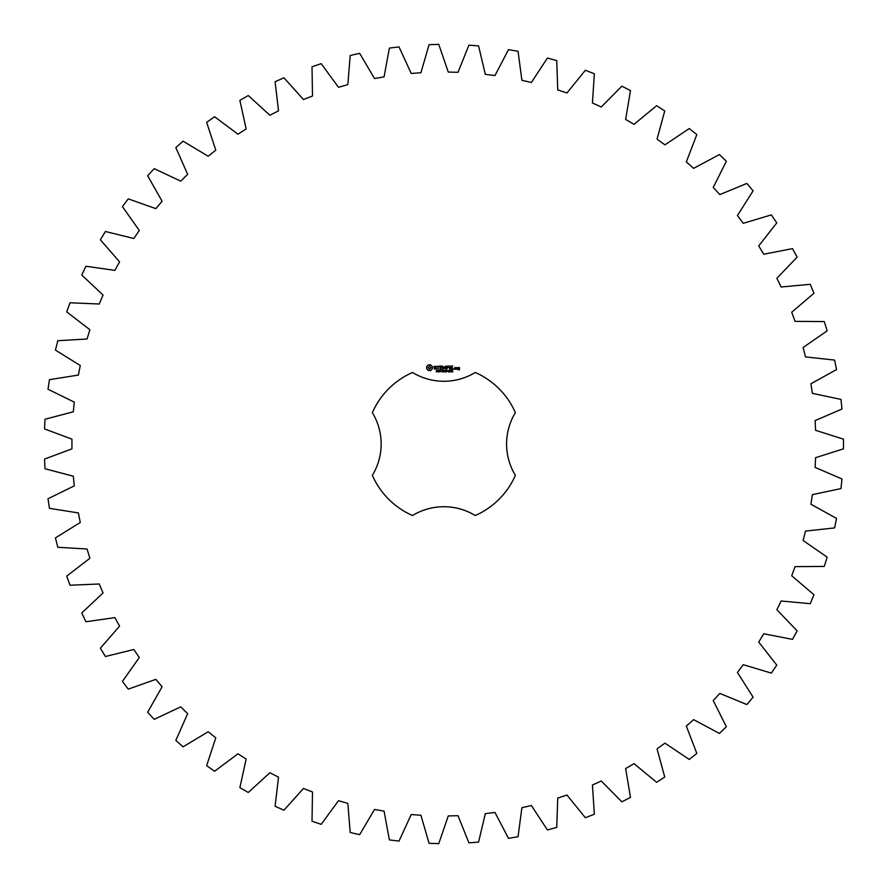 <?xml version="1.0" encoding="UTF-8"?>
<svg xmlns="http://www.w3.org/2000/svg" width="888" height="888" viewBox="0 0 888 888"><rect width="100%" height="100%" fill="white"/><g stroke="black" fill="none" stroke-linecap="round" stroke-linejoin="round"><path stroke-width="1.33" d="M843.478 448.851L843.478 439.149L815.584 430.314L815.106 420.612L841.968 409.035L841.003 399.389L812.376 393.373L810.933 383.76L836.518 369.575L834.598 360.073L805.505 356.932L803.107 347.519L827.15 330.847L824.297 321.589L795.038 321.356L791.719 312.221L813.974 293.24L810.211 284.315L781.085 287.002L776.867 278.244L797.135 257.143L792.496 248.629L763.769 254.212L758.707 245.909L776.767 222.899L771.306 214.896L743.289 223.299L737.417 215.551L753.102 190.853L746.875 183.428L719.824 194.583L713.219 187.457L726.362 161.316L719.424 154.556L693.617 168.343L686.335 161.916L696.814 134.599L689.232 128.56L664.934 144.844L657.042 139.172L664.746 110.956L656.609 105.694L634.043 124.32L625.629 119.469L630.491 90.609L621.866 86.192L601.276 106.982L592.418 102.986L594.372 73.793L585.359 70.252L566.933 92.985L557.72 89.888L556.765 60.639L547.441 58.02L531.368 82.473L521.9 80.308L518.037 51.304L508.491 49.628L494.938 75.558L485.303 74.348L478.565 45.876L468.897 45.155L458.008 72.305L448.285 72.061L438.75 44.4L429.071 44.644L420.923 72.738L411.233 73.471L398.99 46.898L389.377 48.096L384.071 76.868L374.503 78.555L359.673 53.336L350.227 55.489L347.819 84.649L338.461 87.279L321.201 63.659L312.01 66.744L312.509 96.004L303.463 99.556L283.938 77.767L275.102 81.752L278.521 110.811L269.863 115.24L248.263 95.516L239.871 100.355L246.165 128.927L237.995 134.199L214.541 116.717L206.671 122.378L215.773 150.183L208.181 156.244L183.095 141.181L175.824 147.586L187.657 174.348L180.697 181.141L154.234 168.653L147.641 175.757L162.082 201.199L155.833 208.647L128.261 198.857L122.411 206.582L139.305 230.469L133.833 238.495L105.417 231.502L100.366 239.771L119.558 261.849L114.907 270.385L85.947 266.256L81.74 274.98L103.03 295.049L99.256 304.007L70.03 302.775L66.711 311.877L89.899 329.726L87.035 339.016L57.82 340.703L55.433 350.094L80.275 365.534L78.355 375.069L49.45 379.653L48.008 389.233L74.27 402.131L73.304 411.799L45.011 419.247L44.522 428.926L71.939 439.138L71.939 448.862L44.522 459.074L45.011 468.753L73.304 476.201L74.27 485.869L48.008 498.767L49.45 508.347L78.355 512.931L80.275 522.466L55.433 537.906L57.82 547.297L87.035 548.984L89.899 558.274L66.711 576.123L70.03 585.225L99.256 583.993L103.03 592.951L81.74 613.02L85.947 621.744L114.907 617.615L119.558 626.151L100.366 648.229L105.417 656.498L133.833 649.505L139.305 657.531L122.411 681.418L128.261 689.144L155.833 679.353L162.082 686.801L147.641 712.243L154.234 719.347L180.697 706.859L187.657 713.652L175.824 740.414L183.095 746.819L208.181 731.756L215.773 737.817L206.671 765.623L214.541 771.284L237.995 753.801L246.165 759.074L239.871 787.645L248.263 792.485L269.863 772.76L278.521 777.189L275.102 806.249L283.938 810.233L303.463 788.444L312.509 791.996L312.01 821.256L321.201 824.341L338.461 800.721L347.819 803.351L350.227 832.511L359.673 834.665L374.503 809.445L384.071 811.133L389.377 839.904L398.99 841.103L411.233 814.529L420.923 815.262L429.071 843.356L438.75 843.6L448.285 815.939L458.008 815.695L468.897 842.845L478.565 842.124L485.303 813.652L494.938 812.442L508.491 838.372L518.037 836.696L521.9 807.692L531.368 805.527L547.441 829.98L556.765 827.361L557.72 798.112L566.933 795.015L585.359 817.748L594.372 814.207L592.418 785.014L601.276 781.018L621.866 801.809L630.491 797.391L625.629 768.531L634.043 763.68L656.609 782.306L664.746 777.044L657.042 748.828L664.934 743.156L689.232 759.44L696.814 753.401L686.335 726.084L693.617 719.657L719.424 733.444L726.362 726.684L713.219 700.543L719.824 693.417L746.875 704.573L753.102 697.147L737.417 672.449L743.289 664.701L771.306 673.104L776.767 665.101L758.707 642.091L763.769 633.788L792.496 639.371L797.135 630.857L776.867 609.756L781.085 600.998L810.211 603.685L813.974 594.76L791.719 575.779L795.038 566.644L824.297 566.411L827.15 557.153L803.107 540.481L805.505 531.068L834.598 527.927L836.518 518.426L810.933 504.24L812.376 494.627L841.003 488.611L841.968 478.965L815.106 467.388L815.584 457.686L843.478 448.851M412.52 372.483A78.077 78.077 0 0 0 372.361 412.654A60.251 60.251 0 0 1 372.361 475.346A78.077 78.077 0 0 0 412.52 515.517A60.251 60.251 0 0 1 475.224 515.517A78.077 78.077 0 0 0 515.384 475.346A60.251 60.251 0 0 1 515.384 412.654A78.077 78.077 0 0 0 475.224 372.483A60.251 60.251 0 0 1 412.52 372.483M428.438 364.835L426.673 366.6L426.673 368.775L428.438 370.54L430.613 370.54L432.378 368.775L432.378 366.6L430.613 364.835L428.438 364.835M437.307 371.217L436.208 371.828L437.185 371.506L436.374 370.463L437.329 370.451L436.43 370.762L437.307 371.217M438.683 370.618L437.717 371.917L437.717 370.374L438.683 370.618M440.182 370.374L440.182 371.917L439.194 370.529L439.005 371.917L439.005 370.374L439.993 371.628L440.182 370.374M441.192 371.151L440.537 371.328L441.192 371.151M442.846 371.14L442.28 371.95L441.469 371.14L442.28 370.34L442.846 370.718L441.836 370.685L441.836 371.606L442.846 371.14M434.01 366.478L434.01 367.454L436.13 368.198L435.62 369.008L434.177 368.986L436.508 368.931L436.508 367.943L434.387 367.188L436.341 366.411L434.01 366.478M437.007 366.378L437.951 366.378L438.128 369.375L438.317 366.378L439.438 366.189L437.007 366.378M440.115 366.011L439.937 369.197L441.991 369.375L440.315 369.008L440.315 367.876L441.813 367.688L440.315 367.499L440.315 366.378L442.18 366.189L440.115 366.011M444.799 370.374L444.599 371.917L444.044 370.629L443.501 371.917L443.09 370.374L443.623 371.65L444.155 370.374L444.477 371.672L444.799 370.374M446.486 370.374L446.486 371.917L446.287 371.162L445.31 371.917L445.31 370.374L445.51 370.973L446.486 370.374M447.497 371.151L446.853 371.328L447.497 371.151M448.74 370.54L448.34 371.95L447.929 370.54L448.74 370.54M450.227 371.739L449.173 371.917L449.95 370.773L449.217 370.44L450.161 370.762L449.395 371.739L450.227 371.739M451.326 371.106L451.404 371.806L450.538 371.85L451.337 371.439L450.582 370.44L451.326 371.106M452.836 371.761L452.003 371.917L452.358 370.374L452.836 371.761M445.554 366.1L444.377 368.076L442.857 366.189L443.045 369.375L443.234 366.877L444.377 368.631L445.521 366.877L445.898 369.186L445.554 366.1M448.729 366.011L446.675 366.189L446.864 369.375L447.041 367.876L448.54 367.688L447.041 367.51L447.041 366.378L448.729 366.011M449.694 366.011L449.694 369.375L449.694 366.011M452.736 366.011L450.682 366.189L450.871 369.375L452.936 369.197L451.06 369.008L451.06 367.876L452.558 367.688L451.06 367.499L451.06 366.378L452.736 366.011M453.779 368.753L453.779 369.375L453.779 368.753M456.132 369.197L456.132 367.688L454.845 367.499L454.656 369.197L456.132 369.197M456.654 367.499L456.654 369.375L457.931 367.921L456.654 367.499M458.297 367.499L458.119 368.62L459.218 368.798L459.218 369.53L458.119 369.719L459.407 369.896L459.596 367.688L458.297 367.499M429.526 366.189L431.035 367.688L429.526 369.197L428.016 367.688L429.526 366.189M438.517 370.84L437.928 371.162L438.517 370.84M448.595 371.617L448.174 370.551L448.595 371.617M455.033 367.876L455.755 367.876L455.755 369.008L455.033 369.008L455.033 367.876M458.497 367.876L459.218 368.42L458.497 367.876"/></g></svg>

